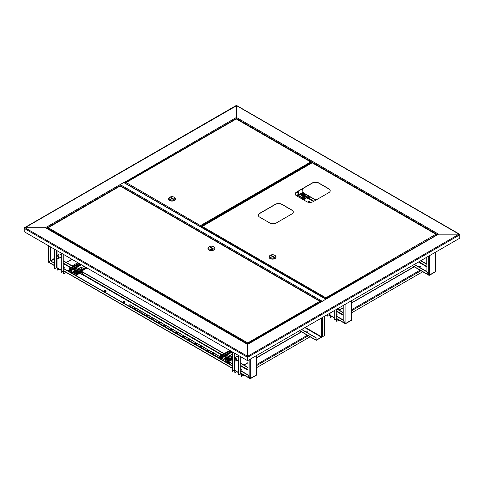 <?xml version="1.0" encoding="UTF-8"?>
<svg xmlns="http://www.w3.org/2000/svg" width="484" height="484" viewBox="0 0 484 484"><rect width="100%" height="100%" fill="white"/><g stroke="black" fill="none" stroke-linecap="round" stroke-linejoin="round"><path stroke-width="0.73" d="M312.216 162.715L312.664 162.902M459.739 234.589L236.41 105.585L236.41 118.882L236.41 117.461L438.558 234.171L326.361 298.949A0.635 0.363 -120 0 0 325.932 299.07M459.128 234.171L438.558 234.171L459.128 234.171L459.8 234.819L459.128 234.171L247.59 356.303L247.59 344.426L46.337 228.23L45.442 227.716L24.872 227.716L45.442 227.716L124.213 182.238A0.635 0.363 60 0 1 124.642 182.855M24.261 228.139L236.634 105.712M24.872 227.716L24.2 228.103L24.872 227.716L247.59 356.303L247.366 360.562L24.2 231.715L24.2 228.363L247.366 357.204L247.59 356.557L247.59 360.435L247.59 344.426L326.361 298.949M247.814 360.562L459.8 238.17L459.8 234.819L247.814 357.204L247.814 360.562L247.366 360.562M46.077 227.867L247.59 344.209L321.461 301.562A0.635 0.363 60 0 1 321.775 301.592M119.802 185.027A0.635 0.363 -60 0 1 120.159 184.61L123.735 182.547A0.635 0.363 -60 0 1 124.055 182.516L326.041 299.13M325.98 299.166A0.635 0.363 120 0 0 325.829 299.221L322.247 301.29A0.635 0.363 120 0 0 322.096 301.411M307.576 332.109A0.665 0.381 0 0 0 306.318 332.066A0.665 0.381 180 0 1 307.606 332.054M306.372 332.139A0.665 0.381 180 0 1 307.624 331.964A0.665 0.381 180 0 1 306.656 332.308M301.55 329.537L316.016 337.892L316.016 340.034A0.538 0.309 120 0 0 316.397 340.252L321.382 337.372A0.538 0.309 120 0 0 321.745 336.864M304.835 327.638L321.382 337.197L316.397 340.07M321.382 337.197L321.606 336.81L305.283 327.384M324.377 316.354L324.377 335.648L322.368 336.81A0.538 0.309 180 0 1 321.606 336.81L321.606 317.958M316.016 337.892L316.173 339.943M301.707 329.447L316.173 337.802M120.074 185.959L120.074 185.662A0.635 0.363 -120 0 0 119.627 184.888M236.186 105.712L236.41 117.461L124.116 182.553M306.469 332.199A0.665 0.381 180 0 1 307.449 332.224M241.837 369.746A0.665 0.381 0 0 0 240.887 369.836M240.965 370.042A0.665 0.381 180 0 1 241.782 369.982M420.729 266.46A0.665 0.381 0 0 0 419.689 266.678M419.852 266.763A0.665 0.381 180 0 1 420.675 266.702M337.009 314.8A0.665 0.381 0 0 0 336.259 314.781M336.259 315.036A0.665 0.381 180 0 1 336.955 315.036M236.325 356.974A1.9 1.095 60 0 1 236.622 356.623A1.9 1.095 60 0 1 237.571 356.714A1.9 1.095 60 0 1 238.691 358.051M243.869 375.027L241.377 376.467L240.929 373.884A0.635 0.363 -60 0 1 240.808 373.938M339.042 320.081L336.743 321.406L336.295 318.823A0.635 0.363 -60 0 1 336.18 318.871M238.691 359.763A1.9 1.095 60 0 1 238.521 359.908A1.9 1.095 60 0 1 238.061 359.987M238.624 359.83A1.9 1.095 60 0 1 238.285 359.86M232.205 351.808L232.205 371.174L234.667 370.272A0.635 0.363 120 0 0 234.794 370.562L238.691 372.807M327.801 314.382L327.801 316.24L330.04 315.211A0.635 0.363 120 0 0 330.167 315.495L334.063 317.746M336.743 321.406L336.743 319.337A0.635 0.363 -120 0 0 336.295 318.563L336.259 318.545M422.762 271.742L351.892 312.664M336.259 309.5L336.259 318.696A0.635 0.363 180 0 1 336.071 318.95L334.287 319.984L334.287 310.637M334.287 319.984L334.063 310.764M330.263 315.556L330.263 317.661L332.091 316.609M330.052 315.338A0.635 0.363 -120 0 0 330.04 315.465L330.263 317.661M327.577 314.509L327.801 316.24M241.377 376.467L241.377 374.404A0.635 0.363 -120 0 0 240.929 373.63L240.887 373.606M310.087 336.797L256.72 367.61M234.891 370.617L234.891 372.722L236.718 371.67M234.679 370.399A0.635 0.363 -120 0 0 234.667 370.526L234.891 372.722M240.887 356.823L240.887 373.757A0.635 0.363 180 0 1 240.705 374.017L238.691 374.918L238.691 355.552M238.914 375.046L238.914 355.679M232.429 351.935L232.429 371.301M64.203 267.186A0.665 0.381 0 0 0 63.247 267.277M63.325 267.483A0.665 0.381 180 0 1 64.148 267.422M58.685 254.415A1.9 1.095 60 0 1 58.987 254.064A1.9 1.095 60 0 1 59.931 254.154A1.9 1.095 60 0 1 61.051 255.492M66.235 272.468L63.737 273.908L63.289 271.324A0.635 0.363 -60 0 1 63.168 271.379M61.051 257.204A1.9 1.095 60 0 1 60.881 257.349A1.9 1.095 60 0 1 60.421 257.428M60.99 257.27A1.9 1.095 60 0 1 60.645 257.3M54.565 249.248L54.565 268.614L57.027 267.712A0.635 0.363 120 0 0 57.16 268.003L61.051 270.247M63.737 273.908L63.737 271.845A0.635 0.363 -120 0 0 63.289 271.07L63.247 271.046M70.228 270.157L68.522 271.143M57.251 268.057L57.251 270.163L59.078 269.11M57.045 267.84A0.635 0.363 -120 0 0 57.027 267.973L57.251 270.163M63.247 254.263L63.247 271.197A0.635 0.363 180 0 1 63.065 271.457L61.051 272.359L61.051 252.993M61.274 272.486L61.274 253.12M54.789 249.381L54.789 268.747M236.029 359.66A1.458 0.841 -120 0 0 235.103 358.487A1.458 0.841 -120 0 0 234.189 358.62A1.458 0.841 -120 0 0 234.202 359.709A1.458 0.841 -120 0 0 235.575 361.016A1.458 0.841 -120 0 0 236.029 359.66M234.189 358.62L234.462 358.154A1.736 1.004 60 0 1 234.692 357.918A1.736 1.004 60 0 1 236.652 359.394A1.736 1.004 60 0 1 236.428 360.931A1.736 1.004 60 0 1 236.113 361.016L235.575 361.016M237.16 356.551A1.736 1.004 -120 0 0 236.924 356.629L234.692 357.918M234.323 359.709A1.264 0.732 -120 0 0 235.744 360.78A1.264 0.732 -120 0 0 235.908 359.66A1.264 0.732 -120 0 0 234.48 358.59A1.264 0.732 -120 0 0 234.323 359.709M236.428 360.931L238.666 359.642A1.736 1.004 -120 0 0 238.691 359.624M238.654 359.806A1.9 1.095 60 0 1 238.352 359.824M56.652 257.373A1.458 0.841 -120 0 0 57.935 258.456A1.458 0.841 -120 0 0 58.292 256.877A1.458 0.841 -120 0 0 56.555 256.06A1.458 0.841 -120 0 0 56.652 257.373M56.555 256.06L56.822 255.594A1.736 1.004 60 0 1 57.051 255.358A1.736 1.004 60 0 1 58.897 256.568A1.736 1.004 60 0 1 58.788 258.371A1.736 1.004 60 0 1 58.473 258.456L57.935 258.456M61.014 257.246A1.9 1.095 60 0 1 60.712 257.264M58.788 258.371L61.026 257.083A1.736 1.004 -120 0 0 61.051 257.064M58.183 256.907A1.264 0.732 -120 0 0 56.84 256.03A1.264 0.732 -120 0 0 56.761 257.343A1.264 0.732 -120 0 0 58.104 258.22A1.264 0.732 -120 0 0 58.183 256.907M59.52 253.991A1.736 1.004 -120 0 0 59.29 254.07L57.051 255.358M63.247 267.12A0.665 0.381 180 0 1 64.293 267.283M63.247 267.452A0.665 0.381 0 0 0 64.136 266.884A0.665 0.381 0 0 0 63.247 266.859M240.887 369.673A0.665 0.381 180 0 1 241.933 369.843M240.887 370.012A0.665 0.381 0 0 0 241.776 369.443A0.665 0.381 0 0 0 240.887 369.419M123.063 302.155A1.028 0.593 180 0 1 123.777 301.714A1.028 0.593 180 0 1 124.793 301.865A1.028 0.593 180 0 1 125.072 302.155M123.341 302.446A1.028 0.593 0 0 0 124.461 302.573A1.028 0.593 0 0 0 125.096 302.028A1.028 0.593 0 0 0 124.793 301.605A1.028 0.593 0 0 0 123.674 301.478A1.028 0.593 0 0 0 123.039 302.028A1.028 0.593 0 0 0 123.341 302.446M70.228 269.872A1.5 0.865 0 0 0 68.317 270.707A1.5 0.865 0 0 0 68.752 271.318A1.5 0.865 0 0 0 69.563 271.56M104.145 291.235A1.028 0.593 180 0 1 104.859 290.793A1.028 0.593 180 0 1 105.875 290.945A1.028 0.593 180 0 1 106.153 291.235M105.875 290.684A1.028 0.593 180 0 1 106.177 291.102A1.028 0.593 180 0 1 105.542 291.652A1.028 0.593 180 0 1 104.423 291.525A1.028 0.593 180 0 1 104.12 291.102A1.028 0.593 180 0 1 104.756 290.557A1.028 0.593 180 0 1 105.875 290.684M256.532 374.374L256.532 374.894A0.635 0.363 60 0 1 256.405 375.185L250.591 378.536A0.635 0.363 -120 0 0 250.718 378.246L249.829 378.246L248.038 375.148L248.038 360.435M50.36 246.822L50.36 261.021L48.575 262.056L48.575 261.541M50.584 246.949L50.584 260.894L54.565 263.193M49.023 262.316L48.575 262.056L50.584 260.894L54.565 263.453M146.852 314.279A1.107 0.641 180 0 1 147.178 314.733A1.107 0.641 180 0 1 146.495 315.32A1.107 0.641 180 0 1 145.285 315.181L141.261 312.858A1.107 0.641 180 0 1 140.935 312.404A1.107 0.641 180 0 1 141.618 311.817A1.107 0.641 180 0 1 142.828 311.956L146.852 314.539A1.107 0.641 180 0 1 147.154 314.86M228.714 361.542L231.376 363.079A1.107 0.641 180 0 1 231.703 363.532A1.107 0.641 180 0 1 231.019 364.119A1.107 0.641 180 0 1 229.815 363.98L227.541 362.673M220.516 358.614L219.748 358.172A1.107 0.641 180 0 1 219.427 357.724A1.107 0.641 180 0 1 220.026 357.156A1.107 0.641 180 0 1 221.17 357.198M140.814 310.795A1.107 0.641 180 0 1 141.14 311.242A1.107 0.641 180 0 1 140.457 311.835A1.107 0.641 180 0 1 139.247 311.696L135.224 309.373A1.107 0.641 180 0 1 134.903 308.919A1.107 0.641 180 0 1 135.581 308.332A1.107 0.641 180 0 1 136.79 308.471L140.814 311.049A1.107 0.641 180 0 1 141.116 311.375M134.776 307.31A1.107 0.641 180 0 1 135.103 307.757A1.107 0.641 180 0 1 134.419 308.35A1.107 0.641 180 0 1 133.209 308.211L129.186 305.888A1.107 0.641 180 0 1 128.865 305.434A1.107 0.641 180 0 1 129.549 304.847A1.107 0.641 180 0 1 130.753 304.981L134.776 307.564A1.107 0.641 180 0 1 135.078 307.891M164.965 324.734A1.107 0.641 180 0 1 165.292 325.188A1.107 0.641 180 0 1 164.608 325.78A1.107 0.641 180 0 1 163.398 325.641L159.375 323.318A1.107 0.641 180 0 1 159.048 322.864A1.107 0.641 180 0 1 159.732 322.271A1.107 0.641 180 0 1 160.942 322.411L164.965 324.994A1.107 0.641 180 0 1 165.268 325.315M158.927 321.249A1.107 0.641 180 0 1 159.254 321.703A1.107 0.641 180 0 1 158.571 322.29A1.107 0.641 180 0 1 157.361 322.156L153.337 319.827A1.107 0.641 180 0 1 153.011 319.379A1.107 0.641 180 0 1 153.694 318.787A1.107 0.641 180 0 1 154.904 318.926L158.927 321.509A1.107 0.641 180 0 1 159.23 321.83M152.89 317.764A1.107 0.641 180 0 1 153.216 318.218A1.107 0.641 180 0 1 152.533 318.805A1.107 0.641 180 0 1 151.323 318.666L147.299 316.342A1.107 0.641 180 0 1 146.973 315.895A1.107 0.641 180 0 1 147.656 315.302A1.107 0.641 180 0 1 148.866 315.441L152.89 318.024A1.107 0.641 180 0 1 153.192 318.345M219.3 356.109A1.107 0.641 180 0 1 219.627 356.557A1.107 0.641 180 0 1 218.943 357.15A1.107 0.641 180 0 1 217.739 357.01L213.71 354.687A1.107 0.641 180 0 1 213.39 354.234A1.107 0.641 180 0 1 214.073 353.647A1.107 0.641 180 0 1 215.277 353.786L219.3 356.363A1.107 0.641 180 0 1 219.603 356.69M171.003 328.225A1.107 0.641 180 0 1 171.324 328.672A1.107 0.641 180 0 1 170.646 329.265A1.107 0.641 180 0 1 169.436 329.126L165.413 326.803A1.107 0.641 180 0 1 165.086 326.349A1.107 0.641 180 0 1 165.77 325.762A1.107 0.641 180 0 1 166.98 325.895L171.003 328.479A1.107 0.641 180 0 1 171.306 328.805M177.041 331.709A1.107 0.641 180 0 1 177.362 332.157A1.107 0.641 180 0 1 176.678 332.75A1.107 0.641 180 0 1 175.474 332.611L171.451 330.288A1.107 0.641 180 0 1 171.124 329.834A1.107 0.641 180 0 1 171.808 329.247A1.107 0.641 180 0 1 173.018 329.386L177.041 331.964A1.107 0.641 180 0 1 177.344 332.29M183.079 335.194A1.107 0.641 180 0 1 183.4 335.648A1.107 0.641 180 0 1 182.716 336.235A1.107 0.641 180 0 1 181.512 336.096L177.489 333.772A1.107 0.641 180 0 1 177.162 333.319A1.107 0.641 180 0 1 177.846 332.732A1.107 0.641 180 0 1 179.05 332.871L183.079 335.454A1.107 0.641 180 0 1 183.382 335.775M189.117 338.679A1.107 0.641 180 0 1 189.438 339.133A1.107 0.641 180 0 1 188.754 339.72A1.107 0.641 180 0 1 187.55 339.58L183.527 337.257A1.107 0.641 180 0 1 183.2 336.81A1.107 0.641 180 0 1 183.884 336.217A1.107 0.641 180 0 1 185.088 336.356L189.117 338.939A1.107 0.641 180 0 1 189.419 339.26M195.155 342.164A1.107 0.641 180 0 1 195.476 342.618A1.107 0.641 180 0 1 194.792 343.204A1.107 0.641 180 0 1 193.588 343.071L189.565 340.742A1.107 0.641 180 0 1 189.238 340.294A1.107 0.641 180 0 1 189.922 339.701A1.107 0.641 180 0 1 191.126 339.841L195.155 342.424A1.107 0.641 180 0 1 195.451 342.745M201.193 345.649A1.107 0.641 180 0 1 201.513 346.102A1.107 0.641 180 0 1 200.83 346.695A1.107 0.641 180 0 1 199.626 346.556L195.603 344.233A1.107 0.641 180 0 1 195.276 343.779A1.107 0.641 180 0 1 195.959 343.186A1.107 0.641 180 0 1 197.163 343.325L201.193 345.909A1.107 0.641 180 0 1 201.489 346.229M207.231 349.133A1.107 0.641 180 0 1 207.551 349.587A1.107 0.641 180 0 1 206.868 350.18A1.107 0.641 180 0 1 205.664 350.041L201.64 347.718A1.107 0.641 180 0 1 201.314 347.264A1.107 0.641 180 0 1 201.997 346.671A1.107 0.641 180 0 1 203.201 346.81L207.231 349.394A1.107 0.641 180 0 1 207.527 349.72M213.269 352.624A1.107 0.641 180 0 1 213.589 353.072A1.107 0.641 180 0 1 212.906 353.665A1.107 0.641 180 0 1 211.702 353.526L207.672 351.202A1.107 0.641 180 0 1 207.352 350.749A1.107 0.641 180 0 1 208.035 350.162A1.107 0.641 180 0 1 209.239 350.301L213.269 352.878A1.107 0.641 180 0 1 213.565 353.205M70.228 270.132A1.5 0.865 0 0 0 68.335 270.834M140.959 312.537A1.107 0.641 180 0 1 141.727 312.053A1.107 0.641 180 0 1 142.828 312.21L146.852 314.539M228.49 361.669L231.376 363.339A1.107 0.641 180 0 1 231.679 363.659M219.452 357.851A1.107 0.641 180 0 1 221.17 357.458M134.921 309.052A1.107 0.641 180 0 1 135.689 308.568A1.107 0.641 180 0 1 136.79 308.725L140.814 311.049M128.883 305.561A1.107 0.641 180 0 1 129.651 305.083A1.107 0.641 180 0 1 130.753 305.241L134.776 307.564M159.073 322.991A1.107 0.641 180 0 1 159.841 322.507A1.107 0.641 180 0 1 160.942 322.671L164.965 324.994M153.035 319.507A1.107 0.641 180 0 1 153.803 319.023A1.107 0.641 180 0 1 154.904 319.186L158.927 321.509M146.997 316.022A1.107 0.641 180 0 1 147.765 315.538A1.107 0.641 180 0 1 148.866 315.701L152.89 318.024M213.414 354.367A1.107 0.641 180 0 1 214.176 353.883A1.107 0.641 180 0 1 215.277 354.04L219.3 356.363M165.111 326.476A1.107 0.641 180 0 1 165.879 325.998A1.107 0.641 180 0 1 166.98 326.156L171.003 328.479M171.148 329.967A1.107 0.641 180 0 1 171.917 329.483A1.107 0.641 180 0 1 173.018 329.64L177.041 331.964M177.186 333.452A1.107 0.641 180 0 1 177.955 332.968A1.107 0.641 180 0 1 179.05 333.125L183.079 335.454M183.224 336.937A1.107 0.641 180 0 1 183.993 336.453A1.107 0.641 180 0 1 185.088 336.616L189.117 338.939M189.262 340.421A1.107 0.641 180 0 1 190.031 339.937A1.107 0.641 180 0 1 191.126 340.101L195.155 342.424M195.3 343.906A1.107 0.641 180 0 1 196.062 343.422A1.107 0.641 180 0 1 197.163 343.586L201.193 345.909M201.338 347.391A1.107 0.641 180 0 1 202.1 346.913A1.107 0.641 180 0 1 203.201 347.07L207.231 349.394M207.376 350.882A1.107 0.641 180 0 1 208.138 350.398A1.107 0.641 180 0 1 209.239 350.555L213.269 352.878M250.276 378.355L250.276 378.506A0.635 0.363 -120 0 0 250.591 378.536M240.887 371.022L248.038 375.148L250.276 378.506L240.887 373.091M63.247 268.463L232.205 366.013M63.247 268.209L232.205 365.753M240.887 370.762L248.038 374.894M248.038 367.404L240.887 363.278M230.118 357.059L228.829 356.315M224.128 353.604L81.427 271.215M79.176 269.915L77.888 269.171M73.193 266.46L63.247 260.719M248.038 367.665L240.887 363.532M223.911 353.731L82.298 271.978M72.969 266.587L63.247 260.979M336.259 314.667A0.665 0.381 180 0 1 337.1 314.896M336.259 315.132A0.665 0.381 0 0 0 336.949 314.497A0.665 0.381 0 0 0 336.259 314.406M351.705 319.428L351.705 319.948A0.635 0.363 60 0 1 351.572 320.239L345.757 323.59A0.635 0.363 -120 0 0 345.891 323.3L344.995 323.3L343.21 320.202L343.21 305.489M345.443 323.409L345.443 323.56A0.635 0.363 -120 0 0 345.757 323.59M336.259 316.191L343.204 320.202L345.443 323.56L336.259 318.26M336.259 315.937L343.21 319.948M343.21 312.458L337.173 308.974M343.21 312.718L336.949 309.101M419.574 266.563A0.665 0.381 180 0 1 420.826 266.563M419.731 266.702A0.665 0.381 0 0 0 420.669 266.164A0.665 0.381 0 0 0 419.731 266.702M435.425 271.094L435.425 271.609A0.635 0.363 60 0 1 435.298 271.899L429.483 275.257A0.635 0.363 -120 0 0 429.611 274.966L428.715 274.966L426.93 271.869L426.93 257.149M307.757 202.106A1.107 0.641 180 0 1 308.471 201.556A1.107 0.641 180 0 1 309.645 201.701L310.795 202.366M307.86 202.137A1.107 0.641 180 0 1 309.645 201.961L310.407 202.397M429.163 275.075L429.163 275.227A0.635 0.363 -120 0 0 429.483 275.257M414.183 264.512L426.924 271.869L429.163 275.227L412.392 265.541M414.407 264.379L426.93 271.609M426.93 264.125L420.892 260.634M315.973 200.061L304.811 193.618M303.147 192.656L302.754 192.432M426.93 264.379L420.669 260.767M315.749 200.188L309.228 196.425M119.959 186.116L47.626 228.055M247.917 344.021L247.748 342.914L247.729 344.13M48.061 227.625L247.748 342.914L247.729 343.604M47.474 228.672L47.474 228.164L247.572 343.694L247.572 344.203M247.748 342.914L319.815 301.302L320.408 301.641L319.815 301.302L320.408 301.841L247.766 343.604L247.766 344.112M320.251 301.732L320.408 302.167M247.766 343.604L247.748 343.096M319.815 301.302L120.304 186.116M207.938 248.473A3.479 2.009 0 0 0 207.932 248.607A3.479 2.009 0 0 0 208.949 250.022A3.479 2.009 0 0 0 212.742 250.458A3.479 2.009 0 0 0 214.89 248.607A3.479 2.009 0 0 0 214.884 248.473M209.397 246.665L208.949 246.925A3.479 2.009 0 0 0 207.932 248.346A3.479 2.009 0 0 0 208.949 249.768A3.479 2.009 0 0 0 212.742 250.204A3.479 2.009 0 0 0 214.89 248.346A3.479 2.009 0 0 0 213.868 246.925L213.42 246.665A2.844 1.646 0 0 0 209.397 246.665A2.844 1.646 0 0 0 209.397 248.994A2.844 1.646 0 0 0 213.42 248.994A2.844 1.646 0 0 0 213.42 246.665L213.868 246.925M212.754 248.346L210.516 247.052L210.068 247.312L212.307 248.607L212.754 248.346M210.516 247.572L210.516 247.052M202.584 225.889L202.584 225.889A1.028 0.593 120 0 0 202.155 225.974A1.028 0.593 120 0 0 201.719 226.391L312.053 162.691M201.495 226.827A1.028 0.593 120 0 0 201.429 227.184M200.806 226.827L200.648 226.209L200.648 226.736M311.145 162.394L200.806 226.3L200.63 225.52L310.716 161.965L311.303 162.303L310.716 161.965L311.303 163.12M200.648 226.209L200.618 226.718M125.737 182.958L126.167 182.528L200.63 225.701M310.716 161.965L236.428 119.07M126.167 182.528L236.252 118.973M200.63 225.52L200.618 226.209M125.58 183.394L200.461 226.627M168.493 198.948A3.479 2.009 0 0 0 168.486 199.081A3.479 2.009 0 0 0 169.503 200.503A3.479 2.009 0 0 0 173.296 200.933A3.479 2.009 0 0 0 175.444 199.081A3.479 2.009 0 0 0 175.438 198.948M169.951 197.145L169.503 197.399A3.479 2.009 0 0 0 168.486 198.821A3.479 2.009 0 0 0 169.503 200.243A3.479 2.009 0 0 0 173.296 200.678A3.479 2.009 0 0 0 175.444 198.821A3.479 2.009 0 0 0 174.422 197.399L173.974 197.145A2.844 1.646 0 0 0 169.951 197.145A2.844 1.646 0 0 0 169.951 199.468A2.844 1.646 0 0 0 173.974 199.468A2.844 1.646 0 0 0 173.974 197.145L174.422 197.399M170.622 197.787L172.861 199.081L173.308 198.821L171.07 197.532L170.622 197.787M171.07 198.047L171.07 197.532M76.266 273.2L76.266 273.974A0.635 0.363 -120 0 1 76.139 274.265L87.017 267.985M86.612 267.749L77.162 273.2L76.49 272.813A0.635 0.363 -120 0 0 76.042 273.073L75.819 273.974L74.034 272.946L75.74 271.96M70.676 271.01L72.467 272.038L70.676 271.264A0.635 0.363 -120 0 1 70.228 270.489L70.228 269.715L69.339 268.941L70.005 269.074A0.635 0.363 -120 0 1 70.452 269.848L70.676 271.01L81.463 264.778M77.863 270.272L77.585 271.373L75.8 271.778L75.813 270.677L75.099 270.199L74.379 270.024L74.379 270.973L75.813 271.627L77.513 271.24L77.773 269.243A1.107 0.641 180 0 1 77.948 269.134L80.404 267.719A1.107 0.641 180 0 1 81.506 267.555A1.107 0.641 180 0 1 82.274 268.039M72.691 272.171L75.819 274.234A0.635 0.363 -120 0 0 76.139 274.265M72.467 272.298L74.004 271.415M72.467 272.038L74.052 271.125M84.767 266.684A1.107 0.641 180 0 1 83.212 266.103A1.107 0.641 180 0 1 83.308 265.843M77.664 269.152A1.107 0.641 180 0 1 77.948 268.88L80.404 267.458A1.107 0.641 180 0 1 81.615 267.319A1.107 0.641 180 0 1 82.292 267.912A1.107 0.641 180 0 1 81.971 268.36L79.509 269.782A1.107 0.641 180 0 1 77.773 269.655M78.783 263.229L69.339 268.687M76.49 273.073L77.162 273.46L86.836 267.876L76.266 273.974M75.806 268.892A0.95 0.551 180 0 1 77.029 269.413A0.95 0.551 180 0 1 76.351 269.939A0.95 0.551 180 0 1 75.129 269.413A0.95 0.551 180 0 1 75.806 268.892M75.129 269.449A0.95 0.551 0 0 0 75.492 269.909A0.95 0.551 0 0 0 76.514 269.963A0.95 0.551 0 0 0 77.023 269.449M75.8 271.778L74.294 271.094L74.379 270.707M77.585 271.373L77.513 270.29L75.813 270.677M76.345 268.59L77.773 269.243L77.513 270.29M77.773 270.005A2.13 1.228 0 0 1 77.567 271.621A2.13 1.228 0 0 1 74.76 271.712A2.13 1.228 0 0 1 74.385 269.999L74.645 268.983L75.492 268.632A1.579 0.914 180 0 1 76.726 268.65A1.579 0.914 180 0 1 77.059 268.765A1.579 0.914 180 0 1 77.646 269.612A1.579 0.914 180 0 1 76.66 270.326A1.579 0.914 0 0 1 75.099 270.199A1.579 0.914 180 0 1 74.512 269.346A1.579 0.914 180 0 1 75.425 268.65L75.492 268.632A1.579 0.914 180 0 0 75.425 268.65L75.425 268.65M227.208 360.344L227.208 361.118A0.635 0.363 -120 0 1 227.075 361.409L232.205 358.45M232.205 357.978L228.103 360.344L227.432 359.957A0.635 0.363 -120 0 0 226.984 360.217L226.76 361.118L224.969 360.09L226.681 359.104M221.618 358.154L223.408 359.182L221.618 358.408A0.635 0.363 -120 0 1 221.17 357.634L221.17 356.859L220.274 356.085L220.946 356.218A0.635 0.363 -120 0 1 221.394 356.992L221.618 358.154L232.205 352.037M228.714 356.406A1.107 0.641 180 0 1 228.884 356.278L231.346 354.857A1.107 0.641 180 0 1 232.205 354.675M223.626 359.316L226.76 361.379A0.635 0.363 -120 0 0 227.075 361.409M223.408 359.443L224.939 358.559M223.408 359.182L224.993 358.269M228.605 356.297A1.107 0.641 180 0 1 228.884 356.024L231.346 354.603A1.107 0.641 180 0 1 232.205 354.415M232.205 355.909L230.451 356.926A1.107 0.641 180 0 1 228.714 356.799M229.725 350.374L220.274 355.831M227.432 360.217L228.103 360.604L232.205 358.239L227.208 361.118M228.751 362.776A1.827 1.053 180 0 1 228.369 363.145L228.914 362.322A1.9 1.095 180 0 1 228.321 363.121M228.914 362.322L228.914 361.917A1.9 1.095 180 0 1 227.68 362.752M226.748 356.036A0.95 0.551 180 0 1 227.964 356.557A0.95 0.551 180 0 1 227.286 357.083A0.95 0.551 180 0 1 226.07 356.557A0.95 0.551 180 0 1 226.748 356.036M226.07 356.593A0.95 0.551 0 0 0 226.427 357.053A0.95 0.551 0 0 0 227.456 357.107A0.95 0.551 0 0 0 227.964 356.593M226.742 358.922L226.754 357.821L225.32 357.168L225.32 358.118L226.754 358.771L228.448 358.384L228.714 357.343L228.521 358.517L226.742 358.922L225.235 358.239L225.32 357.851M228.521 358.517L228.448 357.434L226.754 357.821M228.799 357.416L228.714 356.387L228.448 357.434M225.32 357.168L225.586 356.127L226.433 355.776A1.579 0.914 180 0 1 227.668 355.794A1.579 0.914 180 0 1 228 355.909L228.714 356.387M226.367 355.794L226.433 355.776A1.579 0.914 180 0 0 226.367 355.794L226.367 355.794A1.579 0.914 180 0 0 225.453 356.49A1.579 0.914 180 0 0 226.034 357.337A1.579 0.914 0 0 0 227.601 357.47A1.579 0.914 180 0 0 228.581 356.756A1.579 0.914 180 0 0 228 355.909L227.28 355.734M296.632 195.863A4.743 2.741 180 0 1 295.24 193.927A4.743 2.741 180 0 1 296.632 191.991L312.168 183.019A4.743 2.741 180 0 1 318.877 183.019L328.83 188.766A4.743 2.741 180 0 1 330.221 190.702A4.743 2.741 180 0 1 328.83 192.638L313.287 201.61A4.743 2.741 180 0 1 306.578 201.61L296.632 195.863M259.733 217.165A4.743 2.741 180 0 1 258.341 215.229A4.743 2.741 180 0 1 259.733 213.293L275.275 204.321A4.743 2.741 180 0 1 281.984 204.321L291.931 210.068A4.743 2.741 180 0 1 293.322 212.004A4.743 2.741 180 0 1 291.931 213.94L276.394 222.912A4.743 2.741 180 0 1 269.685 222.912L259.733 217.165M295.24 194.017A4.743 2.741 180 0 1 296.632 192.172L312.168 183.2A4.743 2.741 180 0 1 318.877 183.2L328.83 188.948A4.743 2.741 180 0 1 330.215 190.793M258.347 215.319A4.743 2.741 180 0 1 259.733 213.474L275.275 204.502A4.743 2.741 180 0 1 281.984 204.502L291.931 210.25A4.743 2.741 180 0 1 293.322 212.095M201.653 226.79L201.495 227.226M325.684 298.924L325.853 297.817L435.939 234.262L436.526 234.601L312.168 162.799L201.495 226.899L325.684 298.598L325.853 297.817L326.028 298.924L437.923 234.323M435.939 234.262L436.374 234.692M325.871 299.033L325.871 298.507L436.526 235.127M325.853 297.999L325.871 298.507M325.841 298.507L325.841 299.015M269.062 257.016A3.479 2.009 0 0 0 269.056 257.143A3.479 2.009 0 0 0 270.072 258.565A3.479 2.009 0 0 0 273.865 259A3.479 2.009 0 0 0 276.013 257.143A3.479 2.009 0 0 0 276.007 257.016M270.52 255.207L270.072 255.467A3.479 2.009 0 0 0 269.056 256.883A3.479 2.009 0 0 0 270.072 258.305A3.479 2.009 0 0 0 273.865 258.74A3.479 2.009 0 0 0 276.013 256.883A3.479 2.009 0 0 0 274.997 255.467L274.549 255.207A2.844 1.646 0 0 0 270.52 255.207A2.844 1.646 0 0 0 270.52 257.53A2.844 1.646 0 0 0 274.549 257.53A2.844 1.646 0 0 0 274.549 255.207L274.997 255.467M271.191 255.854L273.43 257.143L273.877 256.883L271.639 255.594L271.191 255.854M271.639 256.109L271.639 255.594M79.678 273.303L81.971 274.622L81.748 272.105L76.823 274.948L76.599 275.916M81.971 274.622L82.304 274.428L82.304 272.044A0.793 0.454 120 0 0 82.141 271.681A0.793 0.454 120 0 0 81.748 271.718L76.823 274.561A0.793 0.454 120 0 0 76.266 275.529L76.266 275.723M70.24 270.616L70.12 270.689A0.793 0.454 120 0 0 69.557 271.657L69.557 271.851M74.028 271.451A1.107 0.641 0 0 0 73.931 271.718A1.107 0.641 0 0 0 75.05 272.359M232.205 359.527L227.764 362.092L227.541 363.06M232.205 359.14L227.764 361.705A0.793 0.454 120 0 0 227.208 362.673L227.208 362.867M221.182 357.761L221.055 357.827A0.793 0.454 120 0 0 220.498 358.801L220.498 358.995M224.969 358.596A1.107 0.641 0 0 0 224.866 358.862A1.107 0.641 0 0 0 225.986 359.503M230.614 360.447L232.205 361.36M306.608 197.75L308.895 199.075L308.671 196.558L303.529 199.85M308.895 199.075L309.234 198.882L309.234 196.492A0.793 0.454 120 0 0 309.07 196.135A0.793 0.454 120 0 0 308.671 196.171L303.752 199.009A0.793 0.454 120 0 0 303.244 199.686M297.938 194.622L297.049 195.137A0.793 0.454 120 0 0 296.535 195.808M303.716 193.183A0.95 0.551 0 0 0 302.373 193.183A0.95 0.551 0 0 0 302.373 193.957A0.95 0.551 0 0 0 303.716 193.957A0.95 0.551 0 0 0 303.716 193.183M302.488 193.981A0.793 0.454 180 0 1 302.258 193.661A0.793 0.454 180 0 1 302.742 193.237A0.793 0.454 180 0 1 303.607 193.334A0.793 0.454 180 0 1 303.837 193.661A0.793 0.454 180 0 1 303.347 194.078A0.793 0.454 180 0 1 302.488 193.981M304.811 194.417L304.406 195.554L302.548 195.838L301.284 194.828M304.406 195.554L304.339 194.471L303.456 194.447L302.573 194.743L302.573 195.693L304.339 195.421L304.811 194.399L304.811 193.449L304.339 194.471M302.548 195.838L301.284 194.949L301.284 193.993L302.573 194.743M301.284 193.993L301.756 192.977L302.639 192.686A1.579 0.914 180 0 1 303.698 192.735A1.579 0.914 180 0 1 304.164 192.922L304.811 193.449M303.516 192.705L304.164 192.922A1.579 0.914 180 0 1 304.575 193.806A1.579 0.914 180 0 1 303.456 194.447A1.579 0.914 0 0 1 301.931 194.211A1.579 0.914 180 0 1 301.52 193.334A1.579 0.914 180 0 1 302.397 192.735A1.579 0.914 180 0 1 302.639 192.686M303.196 196.365A1.107 0.641 0 0 0 304.763 196.365A1.107 0.641 0 0 0 305.083 195.911A1.107 0.641 0 0 0 304.993 195.663M302.869 192.662L302.748 188.639M304.811 193.812L307.558 195.397L303.081 197.98L303.081 198.367L298.501 195.718A0.793 0.454 60 0 1 297.938 194.749L297.938 191.416M303.081 197.98L298.501 195.33L298.277 191.222M307.558 195.397L307.558 195.784L303.081 198.367M124.787 182.94L236.41 118.495L437.476 234.577M120.068 185.596L321.201 301.714M120.159 184.61L322.247 301.29M325.829 299.221L123.735 182.547M322.368 317.516L322.368 336.81M299.693 330.608L316.016 340.034M120.074 185.662L46.525 228.127M238.691 372.595L234.667 370.272L234.667 360.495M234.667 357.936L234.667 353.229M301.592 331.891L256.72 357.797M248.038 362.806L244.057 365.105M256.72 364.506L307.407 335.243M426.749 264.022L426.749 257.252M334.063 317.534L330.04 315.211L330.04 313.087M414.449 266.732L351.892 302.851M343.21 307.86L339.23 310.159M351.892 309.56L420.263 270.084M420.977 270.713L351.892 310.595M337.251 319.047L336.743 319.337M336.071 309.603L336.071 318.95M329.592 313.348L329.592 315.211M241.377 374.404L242.085 373.993M256.72 365.541L308.302 335.763M240.705 356.714L240.705 374.017M234.22 352.969L234.22 358.571M234.22 359.757L234.22 370.272M61.051 270.036L57.027 267.712L57.027 257.942M57.027 255.377L57.027 250.67M72.007 259.321L66.417 262.546M72.231 265.904L77.821 262.679M63.737 271.845L64.445 271.433M73.126 266.418L78.717 263.193M63.065 254.154L63.065 271.457M56.58 250.409L56.58 256.012M56.58 257.198L56.58 267.712M50.584 260.634L54.565 258.341M250.718 358.886L250.718 378.246L256.532 374.894L256.532 355.528M48.575 245.787L48.575 262.056L54.565 265.516M249.829 359.4L249.829 378.246M50.808 261.021L54.565 258.855M63.247 263.556L70.731 267.876M82.195 274.495L221.672 355.02M240.887 366.116L248.038 370.242M232.205 368.076L63.247 270.532M248.038 369.728L240.887 365.601M222.12 354.766L82.304 274.041M71.178 267.622L63.247 263.042M345.891 303.94L345.891 323.3L351.705 319.948L351.705 300.582M344.995 304.454L344.995 323.3M336.259 311.285L343.21 315.296M343.21 314.781L336.259 310.77M429.611 255.6L429.611 274.966L435.425 271.609L435.425 252.243M428.715 256.115L428.715 274.966M297.007 191.954L297.938 192.493M309.119 198.948L313.511 201.483M418.43 262.056L426.93 266.962M426.93 266.448L418.878 261.796M313.959 201.223L309.234 198.494M297.938 191.973L297.454 191.694M249.708 342.987A1.379 0.799 120 0 0 249.333 343.114A1.379 0.799 120 0 0 248.957 343.422M249.266 343.156A1.283 0.744 120 0 0 248.903 343.452M309.712 163.701A1.283 0.744 120 0 0 309.258 164.3M309.234 164.318L309.718 163.671L310.752 163.441A1.379 0.799 120 0 0 310.716 163.417A1.379 0.799 120 0 0 309.76 163.677A1.379 0.799 120 0 0 309.294 164.282M310.746 163.441A1.379 0.799 120 0 0 309.869 163.737A1.379 0.799 120 0 0 309.512 164.155M310.583 163.538A1.283 0.744 120 0 0 309.954 163.84M81.022 264.524L70.452 270.623M80.35 264.137L70.452 269.848M79.455 263.617L70.005 269.074M76.49 272.813L85.94 267.362M74.796 271.966A2.063 1.192 0 0 0 76.974 272.105A2.063 1.192 0 0 0 78.142 271.04M74.01 271.04A2.063 1.192 0 0 0 74.687 271.911M231.957 351.668L221.394 357.767M231.285 351.275L221.394 356.992M230.39 350.761L220.946 356.218M227.432 359.957L232.205 357.204M225.326 357.144A2.13 1.228 0 0 0 225.695 358.85A2.13 1.228 0 0 0 228.508 358.765A2.13 1.228 0 0 0 228.714 357.15M225.738 359.11A2.063 1.192 0 0 0 227.91 359.249A2.063 1.192 0 0 0 229.083 358.184M224.951 358.184A2.063 1.192 0 0 0 225.623 359.055M202.082 226.361L325.853 297.817M435.213 235.799A1.283 0.744 120 0 0 434.82 236.113M434.765 236.144L435.642 235.641A1.379 0.799 120 0 0 434.874 236.083M69.557 271.657L76.266 275.529M76.23 274.216L76.823 274.561M77.773 269.425L78.71 269.969M81.149 271.373L81.748 271.718M220.498 358.801L227.208 362.673M227.165 361.36L227.764 361.705M228.714 356.569L229.652 357.113M297.049 195.137L303.752 199.009M307.558 195.524L308.671 196.171M301.284 194.144A2.13 1.228 0 0 0 301.544 195.699A2.13 1.228 0 0 0 304.4 195.778A2.13 1.228 0 0 0 304.811 194.144M301.586 195.959A2.063 1.192 0 0 0 303.831 196.22A2.063 1.192 0 0 0 305.114 195.125M298.501 195.33L301.387 193.667M298.277 194.943L302.748 192.366M236.567 105.464L459.606 234.232M299.536 330.699L316.125 340.282M236.252 105.464L24.394 227.776M339.042 310.05L343.21 307.649M351.892 302.633L414.08 266.732M243.869 364.996L248.038 362.595M256.72 357.579L301.405 331.782M66.235 262.443L71.826 259.212M256.72 355.419L256.72 374.634M48.388 245.684L48.388 261.796M48.709 262.346L54.565 265.728M63.247 270.744L232.205 368.288M240.887 373.303L249.956 378.536M351.892 300.473L351.892 319.688M336.259 318.472L345.128 323.59M435.612 252.14L435.612 271.349M412.211 265.649L428.848 275.257M119.965 185.929L47.638 227.686M120.262 185.91L320.239 301.363M248.855 343.483L250.022 343.047M236.367 118.858L311.127 162.019M236.125 118.864L125.798 182.565M85.753 267.253L76.176 272.782M77.434 269.782C79.927 272.256 75.855 272.589 74.724 271.984L73.834 270.889L74.391 269.969M232.205 356.986L227.117 359.927M228.375 356.926C230.868 359.4 226.796 359.733 225.659 359.128L224.77 358.027L225.332 357.113M436.362 234.323L312.295 162.691M77.845 269.201L79.11 269.927M81.379 271.24L82.141 271.681M228.787 356.345L230.045 357.071M304.811 193.673L309.07 196.135M304.599 193.969C305.513 194.979 305.513 195.645 304.593 195.972C304.442 196.45 303.414 196.444 301.496 195.972L300.8 194.967L301.284 194.114"/></g></svg>
